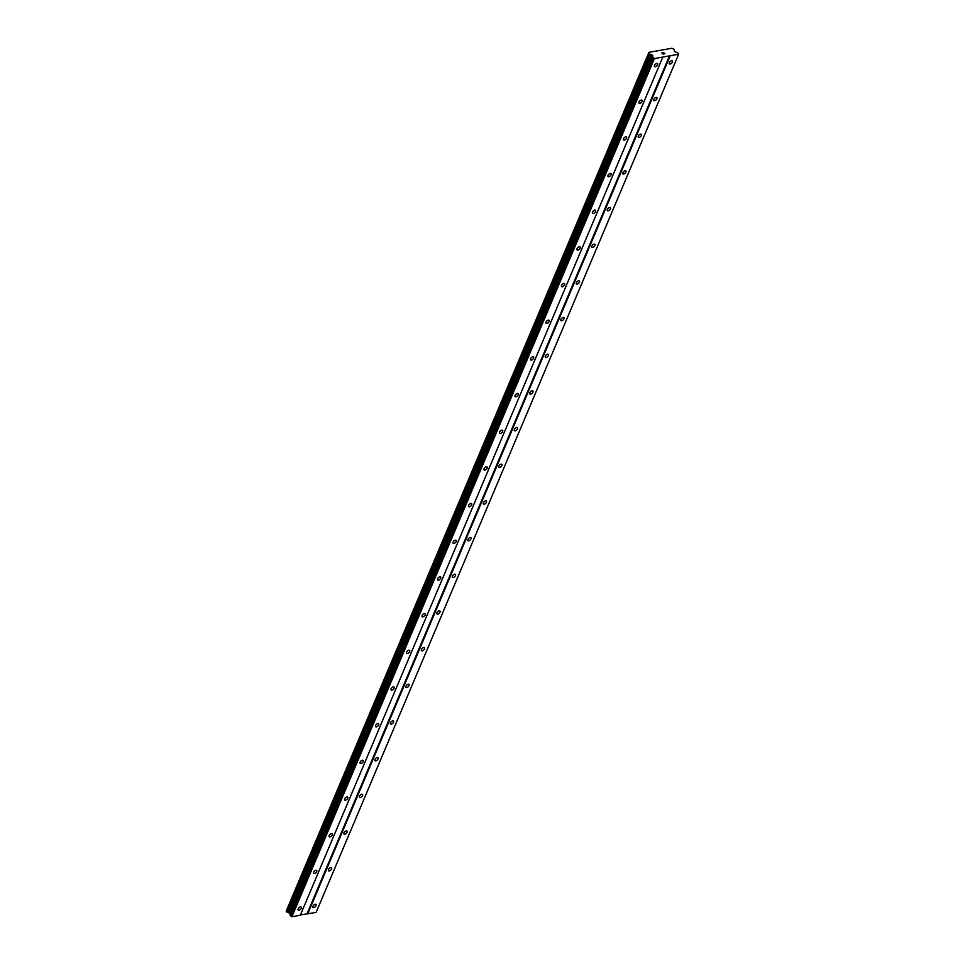<?xml version="1.0" encoding="UTF-8"?>
<svg xmlns="http://www.w3.org/2000/svg" width="965" height="965" viewBox="0 0 965 965"><rect width="100%" height="100%" fill="white"/><g stroke="black" fill="none" stroke-linecap="round" stroke-linejoin="round"><path stroke-width="1.45" d="M657.539 64.788A2.087 1.11 -45.1 0 1 656.067 66.416A2.087 1.11 -45.1 0 1 654.547 66.537A2.087 1.11 -45.1 0 1 654.499 65.331A2.087 1.11 -45.1 0 1 655.971 63.702A2.087 1.11 -45.1 0 1 657.491 63.581A2.087 1.11 -45.1 0 1 657.539 64.788M642.039 101.458A2.087 1.11 -45.1 0 1 640.579 103.086A2.087 1.11 -45.1 0 1 639.059 103.207A2.087 1.11 -45.1 0 1 639.011 102.001A2.087 1.11 -45.1 0 1 640.483 100.372A2.087 1.11 -45.1 0 1 642.002 100.251A2.087 1.11 -45.1 0 1 642.039 101.458M626.55 138.14A2.087 1.11 -45.1 0 1 625.079 139.768A2.087 1.11 -45.1 0 1 623.559 139.889A2.087 1.11 -45.1 0 1 623.523 138.683A2.087 1.11 -45.1 0 1 624.982 137.054A2.087 1.11 -45.1 0 1 626.502 136.934A2.087 1.11 -45.1 0 1 626.55 138.14M611.062 174.81A2.087 1.11 -45.1 0 1 609.591 176.438A2.087 1.11 -45.1 0 1 608.071 176.559A2.087 1.11 -45.1 0 1 608.022 175.353A2.087 1.11 -45.1 0 1 609.494 173.724A2.087 1.11 -45.1 0 1 611.014 173.603A2.087 1.11 -45.1 0 1 611.062 174.81M595.562 211.48A2.087 1.11 -45.1 0 1 594.102 213.12A2.087 1.11 -45.1 0 1 592.582 213.241A2.087 1.11 -45.1 0 1 592.534 212.023A2.087 1.11 -45.1 0 1 594.006 210.394A2.087 1.11 -45.1 0 1 595.526 210.274A2.087 1.11 -45.1 0 1 595.562 211.48M580.074 248.162A2.087 1.11 -45.1 0 1 578.614 249.79A2.087 1.11 -45.1 0 1 577.082 249.911A2.087 1.11 -45.1 0 1 577.046 248.705A2.087 1.11 -45.1 0 1 578.505 247.076A2.087 1.11 -45.1 0 1 580.025 246.956A2.087 1.11 -45.1 0 1 580.074 248.162M564.585 284.832A2.087 1.11 -45.1 0 1 563.114 286.46A2.087 1.11 -45.1 0 1 561.594 286.581A2.087 1.11 -45.1 0 1 561.558 285.375A2.087 1.11 -45.1 0 1 563.017 283.746A2.087 1.11 -45.1 0 1 564.537 283.626A2.087 1.11 -45.1 0 1 564.585 284.832M549.085 321.514A2.087 1.11 -45.1 0 1 547.625 323.142A2.087 1.11 -45.1 0 1 546.106 323.263A2.087 1.11 -45.1 0 1 546.057 322.057A2.087 1.11 -45.1 0 1 547.529 320.428A2.087 1.11 -45.1 0 1 549.049 320.308A2.087 1.11 -45.1 0 1 549.085 321.514M533.597 358.184A2.087 1.11 -45.1 0 1 532.137 359.812A2.087 1.11 -45.1 0 1 530.617 359.933A2.087 1.11 -45.1 0 1 530.569 358.727A2.087 1.11 -45.1 0 1 532.029 357.098A2.087 1.11 -45.1 0 1 533.561 356.978A2.087 1.11 -45.1 0 1 533.597 358.184M518.109 394.854A2.087 1.11 -45.1 0 1 516.637 396.482A2.087 1.11 -45.1 0 1 515.117 396.603A2.087 1.11 -45.1 0 1 515.081 395.397A2.087 1.11 -45.1 0 1 516.54 393.768A2.087 1.11 -45.1 0 1 518.06 393.648A2.087 1.11 -45.1 0 1 518.109 394.854M502.62 431.536A2.087 1.11 -45.1 0 1 501.149 433.164A2.087 1.11 -45.1 0 1 499.629 433.285A2.087 1.11 -45.1 0 1 499.581 432.079A2.087 1.11 -45.1 0 1 501.052 430.45A2.087 1.11 -45.1 0 1 502.572 430.33A2.087 1.11 -45.1 0 1 502.62 431.536M487.12 468.206A2.087 1.11 -45.1 0 1 485.66 469.834A2.087 1.11 -45.1 0 1 484.141 469.955A2.087 1.11 -45.1 0 1 484.092 468.749A2.087 1.11 -45.1 0 1 485.564 467.12A2.087 1.11 -45.1 0 1 487.084 467A2.087 1.11 -45.1 0 1 487.12 468.206M471.632 504.876A2.087 1.11 -45.1 0 1 470.16 506.504A2.087 1.11 -45.1 0 1 468.64 506.625A2.087 1.11 -45.1 0 1 468.604 505.419A2.087 1.11 -45.1 0 1 470.064 503.79A2.087 1.11 -45.1 0 1 471.583 503.67A2.087 1.11 -45.1 0 1 471.632 504.876M456.143 541.558A2.087 1.11 -45.1 0 1 454.672 543.186A2.087 1.11 -45.1 0 1 453.152 543.307A2.087 1.11 -45.1 0 1 453.104 542.101A2.087 1.11 -45.1 0 1 454.575 540.472A2.087 1.11 -45.1 0 1 456.095 540.352A2.087 1.11 -45.1 0 1 456.143 541.558M440.643 578.228A2.087 1.11 -45.1 0 1 439.184 579.856A2.087 1.11 -45.1 0 1 437.664 579.977A2.087 1.11 -45.1 0 1 437.615 578.771A2.087 1.11 -45.1 0 1 439.087 577.142A2.087 1.11 -45.1 0 1 440.607 577.022A2.087 1.11 -45.1 0 1 440.643 578.228M425.155 614.91A2.087 1.11 -45.1 0 1 423.695 616.538A2.087 1.11 -45.1 0 1 422.163 616.659A2.087 1.11 -45.1 0 1 422.127 615.453A2.087 1.11 -45.1 0 1 423.587 613.812A2.087 1.11 -45.1 0 1 425.107 613.692A2.087 1.11 -45.1 0 1 425.155 614.91M409.667 651.58A2.087 1.11 -45.1 0 1 408.195 653.208A2.087 1.11 -45.1 0 1 406.675 653.329A2.087 1.11 -45.1 0 1 406.627 652.123A2.087 1.11 -45.1 0 1 408.099 650.494A2.087 1.11 -45.1 0 1 409.618 650.374A2.087 1.11 -45.1 0 1 409.667 651.58M394.166 688.25A2.087 1.11 -45.1 0 1 392.707 689.879A2.087 1.11 -45.1 0 1 391.187 689.999A2.087 1.11 -45.1 0 1 391.139 688.793A2.087 1.11 -45.1 0 1 392.61 687.164A2.087 1.11 -45.1 0 1 394.13 687.044A2.087 1.11 -45.1 0 1 394.166 688.25M378.678 724.932A2.087 1.11 -45.1 0 1 377.219 726.561A2.087 1.11 -45.1 0 1 375.699 726.681A2.087 1.11 -45.1 0 1 375.65 725.475A2.087 1.11 -45.1 0 1 377.11 723.847A2.087 1.11 -45.1 0 1 378.63 723.726A2.087 1.11 -45.1 0 1 378.678 724.932M363.19 761.602A2.087 1.11 -45.1 0 1 361.718 763.231A2.087 1.11 -45.1 0 1 360.198 763.351A2.087 1.11 -45.1 0 1 360.162 762.145A2.087 1.11 -45.1 0 1 361.622 760.517A2.087 1.11 -45.1 0 1 363.142 760.396A2.087 1.11 -45.1 0 1 363.19 761.602M347.702 798.272A2.087 1.11 -45.1 0 1 346.23 799.901A2.087 1.11 -45.1 0 1 344.71 800.021A2.087 1.11 -45.1 0 1 344.662 798.815A2.087 1.11 -45.1 0 1 346.133 797.187A2.087 1.11 -45.1 0 1 347.653 797.066A2.087 1.11 -45.1 0 1 347.702 798.272M332.201 834.954A2.087 1.11 -45.1 0 1 330.742 836.583A2.087 1.11 -45.1 0 1 329.222 836.703A2.087 1.11 -45.1 0 1 329.174 835.497A2.087 1.11 -45.1 0 1 330.645 833.869A2.087 1.11 -45.1 0 1 332.165 833.748A2.087 1.11 -45.1 0 1 332.201 834.954M316.713 871.624A2.087 1.11 -45.1 0 1 315.241 873.253A2.087 1.11 -45.1 0 1 313.721 873.373A2.087 1.11 -45.1 0 1 313.685 872.167A2.087 1.11 -45.1 0 1 315.145 870.539A2.087 1.11 -45.1 0 1 316.665 870.418A2.087 1.11 -45.1 0 1 316.713 871.624M301.225 908.306A2.087 1.11 -45.1 0 1 299.753 909.935A2.087 1.11 -45.1 0 1 298.233 910.055A2.087 1.11 -45.1 0 1 298.185 908.849A2.087 1.11 -45.1 0 1 299.657 907.209A2.087 1.11 -45.1 0 1 301.177 907.088A2.087 1.11 -45.1 0 1 301.225 908.306M672.352 62.134A2.087 1.11 -45.1 0 1 670.88 63.762A2.087 1.11 -45.1 0 1 669.36 63.883A2.087 1.11 -45.1 0 1 669.324 62.677A2.087 1.11 -45.1 0 1 670.784 61.048A2.087 1.11 -45.1 0 1 672.303 60.928A2.087 1.11 -45.1 0 1 672.352 62.134M656.863 98.816A2.087 1.11 -45.1 0 1 655.392 100.444A2.087 1.11 -45.1 0 1 653.872 100.565A2.087 1.11 -45.1 0 1 653.824 99.359A2.087 1.11 -45.1 0 1 655.295 97.73A2.087 1.11 -45.1 0 1 656.815 97.61A2.087 1.11 -45.1 0 1 656.863 98.816M641.363 135.486A2.087 1.11 -45.1 0 1 639.904 137.114A2.087 1.11 -45.1 0 1 638.384 137.235A2.087 1.11 -45.1 0 1 638.335 136.029A2.087 1.11 -45.1 0 1 639.807 134.4A2.087 1.11 -45.1 0 1 641.327 134.28A2.087 1.11 -45.1 0 1 641.363 135.486M625.875 172.156A2.087 1.11 -45.1 0 1 624.415 173.784A2.087 1.11 -45.1 0 1 622.883 173.905A2.087 1.11 -45.1 0 1 622.847 172.699A2.087 1.11 -45.1 0 1 624.307 171.07A2.087 1.11 -45.1 0 1 625.827 170.95A2.087 1.11 -45.1 0 1 625.875 172.156M610.387 208.838A2.087 1.11 -45.1 0 1 608.915 210.466A2.087 1.11 -45.1 0 1 607.395 210.587A2.087 1.11 -45.1 0 1 607.359 209.381A2.087 1.11 -45.1 0 1 608.819 207.752A2.087 1.11 -45.1 0 1 610.338 207.632A2.087 1.11 -45.1 0 1 610.387 208.838M594.886 245.508A2.087 1.11 -45.1 0 1 593.427 247.137A2.087 1.11 -45.1 0 1 591.907 247.257A2.087 1.11 -45.1 0 1 591.859 246.051A2.087 1.11 -45.1 0 1 593.33 244.422A2.087 1.11 -45.1 0 1 594.85 244.302A2.087 1.11 -45.1 0 1 594.886 245.508M579.398 282.19A2.087 1.11 -45.1 0 1 577.938 283.819A2.087 1.11 -45.1 0 1 576.419 283.939A2.087 1.11 -45.1 0 1 576.37 282.733A2.087 1.11 -45.1 0 1 577.83 281.092A2.087 1.11 -45.1 0 1 579.362 280.972A2.087 1.11 -45.1 0 1 579.398 282.19M563.91 318.86A2.087 1.11 -45.1 0 1 562.438 320.489A2.087 1.11 -45.1 0 1 560.918 320.609A2.087 1.11 -45.1 0 1 560.882 319.403A2.087 1.11 -45.1 0 1 562.342 317.774A2.087 1.11 -45.1 0 1 563.862 317.654A2.087 1.11 -45.1 0 1 563.91 318.86M548.422 355.53A2.087 1.11 -45.1 0 1 546.95 357.159A2.087 1.11 -45.1 0 1 545.43 357.279A2.087 1.11 -45.1 0 1 545.382 356.073A2.087 1.11 -45.1 0 1 546.853 354.445A2.087 1.11 -45.1 0 1 548.373 354.324A2.087 1.11 -45.1 0 1 548.422 355.53M532.921 392.212A2.087 1.11 -45.1 0 1 531.462 393.841A2.087 1.11 -45.1 0 1 529.942 393.961A2.087 1.11 -45.1 0 1 529.894 392.755A2.087 1.11 -45.1 0 1 531.365 391.127A2.087 1.11 -45.1 0 1 532.885 391.006A2.087 1.11 -45.1 0 1 532.921 392.212M517.433 428.882A2.087 1.11 -45.1 0 1 515.961 430.511A2.087 1.11 -45.1 0 1 514.442 430.631A2.087 1.11 -45.1 0 1 514.405 429.425A2.087 1.11 -45.1 0 1 515.865 427.797A2.087 1.11 -45.1 0 1 517.385 427.676A2.087 1.11 -45.1 0 1 517.433 428.882M501.945 465.552A2.087 1.11 -45.1 0 1 500.473 467.181A2.087 1.11 -45.1 0 1 498.953 467.301A2.087 1.11 -45.1 0 1 498.905 466.095A2.087 1.11 -45.1 0 1 500.377 464.467A2.087 1.11 -45.1 0 1 501.897 464.346A2.087 1.11 -45.1 0 1 501.945 465.552M486.444 502.234A2.087 1.11 -45.1 0 1 484.985 503.863A2.087 1.11 -45.1 0 1 483.465 503.983A2.087 1.11 -45.1 0 1 483.417 502.777A2.087 1.11 -45.1 0 1 484.888 501.149A2.087 1.11 -45.1 0 1 486.408 501.028A2.087 1.11 -45.1 0 1 486.444 502.234M470.956 538.904A2.087 1.11 -45.1 0 1 469.497 540.533A2.087 1.11 -45.1 0 1 467.965 540.653A2.087 1.11 -45.1 0 1 467.929 539.447A2.087 1.11 -45.1 0 1 469.388 537.819A2.087 1.11 -45.1 0 1 470.908 537.698A2.087 1.11 -45.1 0 1 470.956 538.904M455.468 575.586A2.087 1.11 -45.1 0 1 453.996 577.215A2.087 1.11 -45.1 0 1 452.476 577.335A2.087 1.11 -45.1 0 1 452.428 576.129A2.087 1.11 -45.1 0 1 453.9 574.489A2.087 1.11 -45.1 0 1 455.42 574.368A2.087 1.11 -45.1 0 1 455.468 575.586M439.968 612.256A2.087 1.11 -45.1 0 1 438.508 613.885A2.087 1.11 -45.1 0 1 436.988 614.005A2.087 1.11 -45.1 0 1 436.94 612.799A2.087 1.11 -45.1 0 1 438.412 611.171A2.087 1.11 -45.1 0 1 439.931 611.05A2.087 1.11 -45.1 0 1 439.968 612.256M424.479 648.926A2.087 1.11 -45.1 0 1 423.02 650.555A2.087 1.11 -45.1 0 1 421.5 650.675A2.087 1.11 -45.1 0 1 421.452 649.469A2.087 1.11 -45.1 0 1 422.911 647.841A2.087 1.11 -45.1 0 1 424.443 647.72A2.087 1.11 -45.1 0 1 424.479 648.926M408.991 685.608A2.087 1.11 -45.1 0 1 407.519 687.237A2.087 1.11 -45.1 0 1 406 687.357A2.087 1.11 -45.1 0 1 405.963 686.151A2.087 1.11 -45.1 0 1 407.423 684.523A2.087 1.11 -45.1 0 1 408.943 684.402A2.087 1.11 -45.1 0 1 408.991 685.608M393.503 722.278A2.087 1.11 -45.1 0 1 392.031 723.907A2.087 1.11 -45.1 0 1 390.511 724.027A2.087 1.11 -45.1 0 1 390.463 722.821A2.087 1.11 -45.1 0 1 391.935 721.193A2.087 1.11 -45.1 0 1 393.455 721.072A2.087 1.11 -45.1 0 1 393.503 722.278M378.003 758.948A2.087 1.11 -45.1 0 1 376.543 760.577A2.087 1.11 -45.1 0 1 375.023 760.697A2.087 1.11 -45.1 0 1 374.975 759.491A2.087 1.11 -45.1 0 1 376.447 757.863A2.087 1.11 -45.1 0 1 377.966 757.742A2.087 1.11 -45.1 0 1 378.003 758.948M362.514 795.63A2.087 1.11 -45.1 0 1 361.043 797.259A2.087 1.11 -45.1 0 1 359.523 797.38A2.087 1.11 -45.1 0 1 359.487 796.173A2.087 1.11 -45.1 0 1 360.946 794.545A2.087 1.11 -45.1 0 1 362.466 794.424A2.087 1.11 -45.1 0 1 362.514 795.63M347.026 832.3A2.087 1.11 -45.1 0 1 345.554 833.929A2.087 1.11 -45.1 0 1 344.035 834.05A2.087 1.11 -45.1 0 1 343.986 832.843A2.087 1.11 -45.1 0 1 345.458 831.215A2.087 1.11 -45.1 0 1 346.978 831.094A2.087 1.11 -45.1 0 1 347.026 832.3M331.526 868.982A2.087 1.11 -45.1 0 1 330.066 870.611A2.087 1.11 -45.1 0 1 328.546 870.732A2.087 1.11 -45.1 0 1 328.498 869.513A2.087 1.11 -45.1 0 1 329.97 867.885A2.087 1.11 -45.1 0 1 331.49 867.764A2.087 1.11 -45.1 0 1 331.526 868.982M316.038 905.653A2.087 1.11 -45.1 0 1 314.566 907.281A2.087 1.11 -45.1 0 1 313.046 907.402A2.087 1.11 -45.1 0 1 313.01 906.195A2.087 1.11 -45.1 0 1 314.469 904.567A2.087 1.11 -45.1 0 1 315.989 904.446A2.087 1.11 -45.1 0 1 316.038 905.653M678.648 54.233L654.403 58.563L652.678 57.249L652.605 55.355L649.252 53.835L648.914 52.363L671.893 48.25L674.173 49.384L674.426 51.447L677.599 52.785L678.648 54.233L316.134 912.42L300.465 914.892M662.822 57.056L300.308 915.242L291.888 916.75L290.163 915.423L652.678 57.249M648.806 53.365L286.291 911.479L290.091 913.529L290.163 915.423M286.496 910.996L648.914 52.653M648.914 52.363L286.4 910.827M661.954 53.015L662.702 52.882L661.954 53.015M662.991 54.052L663.739 53.919L662.991 54.052M663.824 53.992L661.773 52.954M663.655 52.617L664.861 53.811L663.655 52.617M664.861 53.811L663.715 52.785L664.764 53.835M291.888 916.75L654.403 58.563M291.273 916.533L653.788 58.346M288.282 912.637L650.796 54.45M288.053 912.528L650.567 54.354M307.714 913.915L670.229 55.741M307.099 913.698L669.614 55.524M290.067 915.218L652.581 57.032M290.284 913.964L652.798 55.777M290.091 913.529L652.605 55.355M289.922 913.36L652.424 55.174M289.331 913.011L651.833 54.824M287.051 912.154L649.566 53.968M286.75 912.022L649.252 53.835M286.352 911.623L648.854 53.437M286.364 910.731L648.878 52.544M286.291 911.479L648.806 53.292"/></g></svg>
